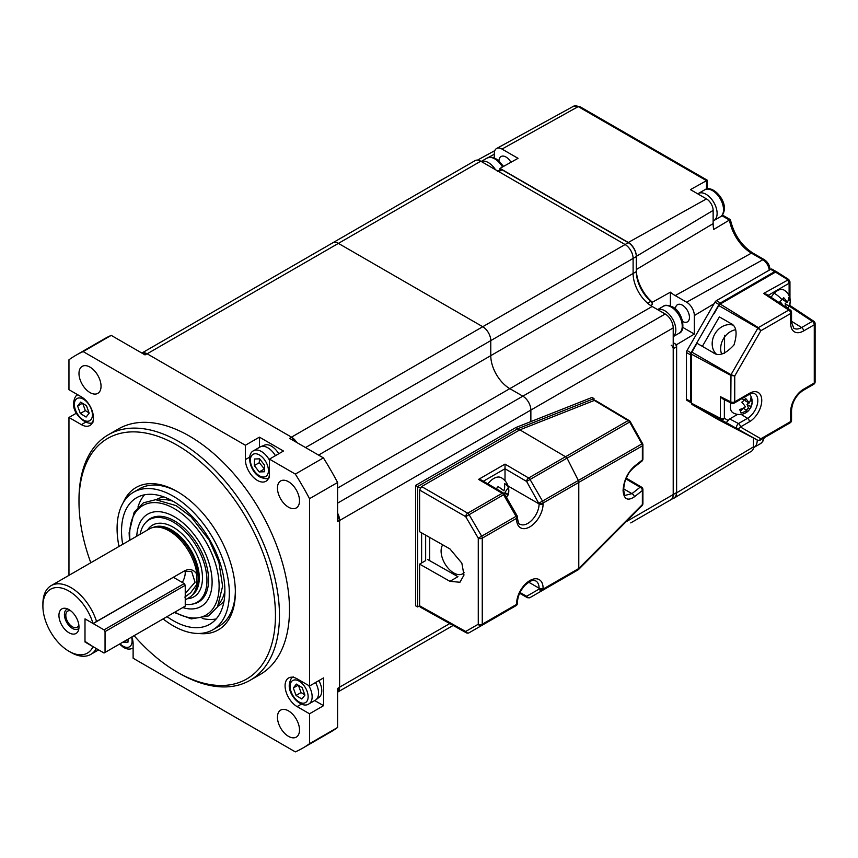<?xml version="1.0" encoding="UTF-8"?>
<svg xmlns="http://www.w3.org/2000/svg" width="858" height="858" viewBox="0 0 858 858"><rect width="100%" height="100%" fill="white"/><g stroke="black" fill="none" stroke-linecap="round" stroke-linejoin="round"><path stroke-width="1.29" d="M337.602 692.149L453.142 625.45L337.602 692.149A11.336 6.553 -120 0 0 339.607 687.161L339.607 520.484A11.336 6.553 -120 0 0 337.602 513.202M296.804 442.524A11.336 6.553 -120 0 0 291.495 437.14L147.147 353.807A11.336 6.553 -120 0 0 141.849 353.056L475.075 160.639A11.336 6.553 -120 0 1 480.748 161.207L625.096 244.541A11.336 6.553 -120 0 0 625.074 244.53L498.788 171.621A2.831 1.641 -120 0 0 497.372 171.482M339.607 520.484L530.866 410.06L530.866 421.6L530.866 410.06A11.336 6.553 -120 0 0 522.844 396.171L509.813 388.642A26.93 15.551 60 0 1 490.776 355.662L490.776 340.615A11.336 6.553 -120 0 0 482.754 326.726L338.406 243.382A11.336 6.553 -120 0 0 332.732 242.825A11.336 6.553 -120 0 1 338.406 243.382L480.748 161.207M288.481 736.346A15.594 8.998 60 0 1 278.292 722.597A15.594 8.998 60 0 1 280.684 710.102A15.594 8.998 60 0 1 288.481 710.874A15.594 8.998 60 0 1 298.67 724.613A15.594 8.998 60 0 1 296.278 737.119A15.594 8.998 60 0 1 288.481 736.346M269.444 459.137L283.472 451.029L259.416 437.14L245.388 445.248L245.388 459.598A17.01 9.824 -120 0 0 257.411 480.437A17.01 9.824 -120 0 0 265.916 481.274A17.01 9.824 -120 0 0 269.444 473.487L269.444 459.137L295.334 474.088A226.812 130.952 60 0 1 309.534 498.68L309.534 686.003L297.104 678.828A17.01 9.824 -120 0 0 288.599 677.981A17.01 9.824 -120 0 0 285.993 691.612A17.01 9.824 -120 0 0 297.104 706.606L309.534 713.781L309.534 743.682A226.812 130.952 60 0 1 302.659 748.165A226.812 130.952 60 0 1 295.334 751.876L133.119 658.225L133.119 643.865A17.01 9.824 -120 0 0 131.853 636.958M288.481 507.175A15.594 8.998 60 0 1 278.292 493.436A15.594 8.998 60 0 1 280.684 480.941A15.594 8.998 60 0 1 288.481 481.713A15.594 8.998 60 0 1 298.67 495.452A15.594 8.998 60 0 1 296.278 507.947A15.594 8.998 60 0 1 288.481 507.175M90.015 392.589A15.594 8.998 60 0 1 79.826 378.85A15.594 8.998 60 0 1 82.218 366.355A15.594 8.998 60 0 1 90.015 367.127A15.594 8.998 60 0 1 100.204 380.866A15.594 8.998 60 0 1 97.812 393.361A15.594 8.998 60 0 1 90.015 392.589M250.107 680.287L260.135 674.506A141.763 81.842 -120 0 0 281.864 560.907A141.763 81.842 -120 0 0 189.253 435.982A141.763 81.842 -120 0 0 118.372 428.968L108.344 434.749A141.763 81.842 60 0 1 179.225 441.773A141.763 81.842 60 0 1 271.836 566.698A141.763 81.842 60 0 1 250.107 680.287A141.763 81.842 60 0 1 179.225 673.273L177.22 672.114A138.921 80.212 -120 0 0 275.461 615.39A138.921 80.212 -120 0 0 177.22 445.248A138.921 80.212 -120 0 0 78.99 501.962A138.921 80.212 -120 0 0 90.809 562.741M123.187 502.702A82.218 47.469 60 0 1 177.22 491.548L177.22 491.548A82.218 47.469 60 0 1 235.36 592.245A82.218 47.469 60 0 1 198.681 633.461M178.239 492.138A79.386 45.839 -120 0 0 139.532 488.77L133.516 492.245A79.386 45.839 60 0 1 224.785 565.186A79.386 45.839 60 0 1 212.902 629.74A79.386 45.839 60 0 1 163.106 618.918M76.373 413.191L68.962 417.471L81.392 424.646A17.01 9.824 -120 0 0 89.897 425.482A17.01 9.824 -120 0 0 92.503 411.851A17.01 9.824 -120 0 0 81.392 396.868L68.962 389.693L68.962 359.792A226.812 130.952 60 0 1 75.847 355.309A226.812 130.952 60 0 1 83.162 351.587L111.229 335.381L145.034 354.901L147.04 353.743L291.602 437.205L289.596 438.363L323.402 457.882A226.812 130.952 60 0 1 337.602 482.486L337.602 521.514L339.607 520.356L339.607 687.29L337.602 688.448L337.602 727.477A226.812 130.952 60 0 1 330.727 731.96L302.659 748.165M212.902 629.74L218.919 626.276A79.386 45.839 -120 0 0 235.349 591.076M134.073 635.671A138.921 80.212 -120 0 0 177.22 672.114L179.225 673.273M78.99 501.962L78.99 499.646A141.763 81.842 60 0 1 108.344 434.749M75.847 355.309L103.915 339.103A226.812 130.952 60 0 1 111.229 335.381M143.801 354.193A198.466 114.586 60 0 1 147.04 353.743M291.602 437.205A198.466 114.586 60 0 1 294.841 441.387M337.602 515.454A198.466 114.586 60 0 1 339.607 520.356M339.607 687.29A198.466 114.586 60 0 1 337.602 689.864M337.602 727.477L309.534 743.682M314.704 700.557L323.573 705.673L323.573 677.895L309.534 686.003M323.573 705.673L309.534 713.781M309.534 498.68L337.602 482.486M323.402 457.882L295.334 474.088M259.416 437.14L259.416 447.383M83.162 351.587L245.388 445.248M68.962 575.343L68.962 417.471M305.534 447.565L633.107 258.43L633.107 273.477A26.93 15.551 60 0 0 652.155 306.467L665.186 313.985A11.336 6.553 -120 0 1 673.208 327.885L530.866 410.06A11.336 6.553 -120 0 0 522.844 396.171L509.813 388.642A26.93 15.551 60 0 1 490.776 355.662L490.776 340.615A11.336 6.553 -120 0 0 482.754 326.726L338.406 243.382L147.147 353.807M673.208 327.885L673.208 494.551A11.336 6.553 -120 0 0 673.208 494.54L673.208 348.713A2.831 1.641 -120 0 0 671.203 345.238M630.823 522.865A11.336 6.553 -120 0 1 630.759 522.897L670.859 499.753A11.336 6.553 -120 0 0 673.208 494.551L625.965 521.836M682.839 327.424L694.347 334.062L694.347 315.54A10.897 6.296 -120 0 0 686.636 302.198L675.214 295.602A29.933 17.278 60 0 1 670.398 292.181L652.359 302.231L652.359 304.493A2.831 1.641 -120 0 0 650.825 301.373A26.93 15.551 60 0 1 636.304 271.621L636.304 256.574L633.107 258.408A11.336 6.553 -120 0 0 625.096 244.541L291.495 437.14M96.321 648.551A39.693 22.919 60 0 1 90.809 654.397A39.693 22.919 60 0 1 70.967 652.434L68.962 651.276A36.862 21.278 -120 0 0 93.018 646.642L85.5 641.73M185.242 599.881L189.05 597.683A39.693 22.919 -120 0 0 192.449 594.894A39.693 22.919 -120 0 0 196.943 584.266L190.605 592.792L184.813 597.104M184.802 570.677L93.018 623.498A36.862 21.278 -120 0 0 68.962 591.087A36.862 21.278 -120 0 0 42.9 606.134L42.9 603.817A39.693 22.919 60 0 1 51.126 585.649A39.693 22.919 60 0 1 70.967 587.612A39.693 22.919 60 0 1 96.6 621.61L184.802 570.677C189.918 568.436 193.962 569.669 196.943 574.377A39.693 22.919 -120 0 0 169.198 530.898A39.693 22.919 -120 0 0 153.475 527.38A39.693 22.919 -120 0 0 149.356 528.936L51.126 585.649M42.9 606.134A36.862 21.278 -120 0 0 68.962 651.276L70.967 652.434M68.962 609.609A14.178 8.183 -120 0 0 65.39 608.301A14.178 8.183 -120 0 0 59.105 617.588A14.178 8.183 -120 0 0 68.962 632.754A14.178 8.183 -120 0 0 78.325 630.716A14.178 8.183 -120 0 0 68.962 609.609M67.696 608.965A11.336 6.553 -120 0 0 64.811 617.653A11.336 6.553 -120 0 0 72.437 628.431A11.336 6.553 -120 0 0 78.904 628.378M70.731 610.81A9.352 5.405 -120 0 0 67.761 611.078A9.352 5.405 -120 0 0 66.323 618.575A9.352 5.405 -120 0 0 72.437 626.812A9.352 5.405 -120 0 0 77.113 627.284A9.352 5.405 -120 0 0 78.829 624.828M192.449 594.894L193.618 593.575A39.125 22.587 -120 0 0 195.131 561.572A39.125 22.587 -120 0 0 170.699 530.501A39.125 22.587 -120 0 0 155.201 527.037L153.475 527.38M196.943 574.377L196.943 584.266M185.242 604.332A47.716 27.542 -120 0 0 192.117 604.171A47.716 27.542 -120 0 0 205.47 568.2A47.716 27.542 -120 0 0 173.209 522.039A47.716 27.542 -120 0 0 145.27 523.026A47.716 27.542 -120 0 0 140.133 534.266M145.27 523.026L146.268 521.9A48.198 27.831 60 0 1 150.397 518.511A48.198 27.831 60 0 1 174.496 520.903A48.198 27.831 60 0 1 205.984 563.374A48.198 27.831 60 0 1 198.595 601.994A48.198 27.831 60 0 1 193.586 603.871L192.117 604.171M93.018 623.498L84.996 618.865L84.996 642.02M182.304 582.443A14.178 8.183 120 0 0 185.103 570.742M93.318 623.498L96.6 621.61M185.242 593.489L195.045 582.271L191.656 571.482L183.387 571.503M641.913 505.759A2.831 1.598 -135.2 0 0 642.084 505.619A2.831 1.598 -135.2 0 0 642.363 504.59L642.363 490.519L634.244 496.932C627.498 501.286 623.777 499.131 623.069 490.486A2.831 1.641 0 0 0 623.616 489.521C624.345 494.305 624.956 496.224 625.471 495.281L631.949 493.65L640.079 487.237L625.922 478.925M623.069 490.486C623.777 480.705 627.498 472.672 634.244 466.377A2.831 1.866 51.7 0 1 633.708 467.631L641.827 461.218A2.831 1.866 -128.3 0 0 642.363 459.963L642.363 445.892A2.831 2.102 -119.9 0 0 641.913 443.908L642.545 443.543L630.276 421.653A2.831 2.831 0 0 0 629.257 420.602L595.452 400.45L594.337 400.429L519.841 429.847L421.61 486.572L467.707 513.181A2.831 1.641 60 0 1 469.101 514.671L481.67 536.186L517.084 515.744L504.622 494.154L465.701 516.655L419.605 490.036L421.61 486.572M425.654 535.145L425.654 560.628L419.605 564.114L449.935 581.327L459.942 582.26L463.985 575.053L461.851 563.148L449.935 548.916L419.605 531.713L419.605 490.036M427.616 559.491L457.957 576.694L449.935 581.327M578.785 568.489L642.363 504.59A2.831 1.641 0 0 0 642.91 503.625A2.831 2.831 0 0 1 642.084 505.619L578.496 569.573L542.513 590.39A2.831 2.317 -120 0 1 539.092 589.092A2.831 1.641 0 0 0 543.093 589.092L578.785 568.489L578.785 482.432L543.093 503.035A2.831 1.641 180 0 1 539.092 503.035L641.913 443.908L629.643 422.018L630.276 421.653M642.545 443.543A2.831 2.831 0 0 1 642.91 444.927A2.831 1.641 -0 0 1 642.363 445.892L578.785 482.389L578.324 480.405M578.313 480.394L567.02 458.129L526.63 481.456A2.831 1.619 -59.6 0 1 528.646 477.992L565.508 456.713L519.841 429.847M567.02 458.129L565.551 456.735L628.131 420.581A2.831 1.641 -59.2 0 1 629.257 420.602M505.008 480.748L505.019 464.114L528.646 477.992A2.831 1.641 -120 0 1 530.051 479.483L542.513 501.061A2.831 1.641 -120 0 1 543.093 503.035L543.093 503.925A2.831 1.641 180 0 1 539.092 503.925L526.63 481.456L505.008 468.736L483.354 481.231M419.605 564.114L419.605 605.791L465.701 631.477L478.271 624.227L478.271 538.17L465.701 516.655A2.831 1.609 120 0 1 467.707 513.181L502.187 493.275A2.831 1.619 -59.6 0 1 503.603 493.136L481.402 480.094L478.56 479.397L505.019 464.114M543.093 503.925A18.715 10.8 -60 0 1 529.869 526.844A18.715 10.8 -60 0 1 516.634 519.208A2.831 1.641 0 0 0 517.46 518.05L517.46 517.159A2.831 1.641 180 0 1 516.634 518.318L482.26 538.159A2.831 1.641 0 0 1 478.271 538.17L481.67 536.186A2.831 1.641 -120 0 1 482.26 538.159L482.26 624.216L516.634 604.364A2.831 1.641 0 0 0 517.46 603.206L517.46 602.316C517.696 596.331 520.195 590.658 524.989 585.295C533.751 577.874 533.794 580.963 535.8 580.93A15.873 9.17 120 0 1 539.092 588.191A2.831 1.641 180 0 0 543.093 588.191L543.093 589.092A2.831 1.641 -120 0 1 542.513 590.39L578.313 569.712M528.163 597.661A2.831 1.652 -60.4 0 1 527.23 597.586A2.831 1.652 -60.4 0 1 526.63 596.278A2.831 2.317 60 0 0 530.051 597.576L567.02 576.233L530.051 597.576M466.302 632.786A2.831 2.831 0 0 0 469.101 632.764L481.67 625.514A2.831 1.641 -120 0 0 482.26 624.216A2.831 1.641 0 0 1 478.271 624.227A2.831 2.306 60 0 0 481.67 625.514L469.101 632.764A2.831 2.306 60 0 1 465.701 631.477A2.831 1.641 119.1 0 0 466.302 632.786L420.206 607.089L419.605 605.791L417.599 606.949L417.599 486.572L517.835 428.7L594.015 398.605L592.009 397.447L515.83 427.541L517.835 428.7L518.758 430.48M503.582 612.859L516.044 605.662L503.582 612.859A2.831 1.641 -120 0 0 503.582 612.859L469.101 632.764L503.582 612.859A2.831 2.317 60 0 0 503.614 612.848M578.324 569.712L578.785 568.532M642.91 503.625L642.91 489.553A2.831 1.641 0 0 1 642.363 490.519A2.831 1.866 -128.3 0 0 640.079 487.237A2.831 1.652 -59.6 0 1 641.516 487.108L626.254 478.142M634.244 496.932A2.831 1.866 -128.3 0 0 631.949 493.65L623.627 488.846M567.052 458.183L629.643 422.018A2.831 2.102 -120 0 0 628.131 420.581L594.337 400.429M442.728 544.83A17.857 10.317 -120 0 0 453.721 572.93A17.857 10.317 -120 0 0 462.655 573.82A17.857 10.317 -120 0 0 464.081 572.672M515.83 427.541L415.594 485.414L420.184 488.063M415.594 485.414L415.594 605.791L417.599 606.949L419.605 605.791M421.61 532.85L421.61 562.966M594.015 400.547L594.015 398.605M429.665 537.419L429.665 560.649M671.149 499.56L674.066 497.876A11.336 6.553 -120 0 0 676.415 492.685L676.415 346.857L673.208 348.713M673.208 344.079L674.409 343.393L673.208 342.696L676.619 344.659L694.347 334.062M674.409 343.393A2.831 1.641 60 0 1 676.415 346.857M636.304 256.574A11.336 6.553 -120 0 0 628.281 242.685L501.994 169.766L498.788 171.621M497.962 171.139L500.579 169.627A2.831 1.641 60 0 1 501.994 169.766M682.7 321.546A9.921 5.727 -120 0 0 687.451 321.857A9.921 5.727 -120 0 0 688.899 313.878A9.921 5.727 -120 0 0 682.432 305.191A9.921 5.727 -120 0 0 677.53 304.665A9.921 5.727 -120 0 0 675.418 308.944M510.96 162.269A9.921 5.727 -120 0 0 506.006 157.035A9.921 5.727 -120 0 0 501.104 156.51A9.921 5.727 -120 0 0 498.991 160.789M499.989 169.97L499.989 168.382L518.039 158.322L501.994 149.067A10.897 6.296 -120 0 0 496.621 148.488A10.897 6.296 -120 0 0 494.294 153.518L494.294 157.84M628.303 242.46L706.488 198.895A9.406 5.438 60 0 1 713.137 210.414L636.325 256.349A11.336 6.553 -120 0 0 628.303 242.46L499.989 168.382M706.488 198.895L690.454 189.629L706.52 180.673L706.488 189.103M769.208 270.163A9.009 5.202 -120 0 0 762.859 259.738L751.426 253.131A31.81 18.372 60 0 1 729.461 220.034L713.674 229.472A31.414 18.136 60 0 1 713.137 223.616L713.137 210.414M636.325 256.349L636.325 269.541L713.137 223.616M670.398 292.181L670.398 305.877M676.619 492.824L753.442 446.889A9.406 5.438 60 0 1 751.544 451.169L674.334 497.972A11.336 6.553 -120 0 0 676.619 492.824L676.619 344.659M673.058 498.466A11.336 6.553 -120 0 0 674.334 497.972M753.442 446.889L753.442 437.998M439.146 181.381A11.336 6.553 -120 0 0 438.063 181.789A11.336 6.553 -120 0 0 437.033 182.615M652.359 302.231A29.483 17.021 60 0 1 636.325 269.541M721.589 354.022A17.01 13.889 120 0 1 735.617 329.729M732.603 325.01A17.01 13.889 -60 0 0 714.875 333.944A17.01 13.889 -60 0 0 716.001 353.775M687.054 400.429A2.831 1.641 -60 0 1 686.464 399.131L690.476 401.447A2.831 1.641 120 0 0 691.065 402.745L687.054 400.429L691.065 402.745M686.464 352.499A2.831 1.641 -60 0 1 687.054 350.525L691.065 352.842A2.831 1.641 120 0 0 690.476 354.815L686.464 352.499L686.464 399.131M690.476 354.815L690.476 401.447M687.054 350.525L714.982 302.155A2.831 1.641 -60 0 1 716.398 300.665L720.409 302.971A2.831 1.641 120 0 0 718.983 304.472L714.982 302.155M691.065 352.842L718.983 304.472M776.447 271.847A2.831 1.641 120 0 0 776.093 271.503L772.082 269.187A2.831 1.641 120 0 0 770.666 269.326L716.398 300.665M776.093 271.503A2.831 1.641 120 0 0 774.677 271.643L720.409 302.971M758.644 328.614L758.644 327.81M724.56 335.306L724.56 353.217M719.369 316.902L702.359 346.364M729.708 418.94L738.47 423.541A2.831 1.641 60 0 1 740.411 426.973L760.853 438.77A2.831 2.317 120 0 1 757.496 440.111L726.19 422.608L729.708 418.94L737.59 414.382M726.19 422.608L691.891 404.408L691.301 403.11L720.42 418.318L720.42 396.675L730.802 401.855L730.995 374.699L691.891 352.123L697.007 343.275L713.127 352.584C718.478 356.778 725.418 354.247 733.965 344.97C737.73 332.925 736.454 325.643 730.137 323.112L720.205 317.374M720.205 304.054L758.365 327.617L788.77 310.07L763.62 293.447L788.77 279.515L776.962 271.997A2.831 1.641 120 0 0 775.503 272.115L720.205 304.054A2.831 1.641 120 0 0 718.779 305.545L757.882 328.121L758.365 327.617L760.853 330.738L757.882 328.121L730.995 374.699L734.738 375.965L734.738 401.823L749.442 393.329A17.407 10.049 -60 0 1 761.754 400.439A17.407 10.049 -60 0 1 749.442 421.761L740.411 426.973A2.831 2.317 120 0 1 737.054 428.314A2.831 1.437 117.7 0 1 736.572 427.07A2.831 1.437 117.7 0 1 738.47 423.541L747.511 418.329L741.14 414.393M691.891 352.123A2.831 1.641 120 0 0 691.301 354.097L691.301 403.11M718.779 305.545L714.017 313.803M763.62 293.447L766.473 294.251L790.261 309.974A2.831 1.63 -56.5 0 0 788.77 310.07A2.831 1.641 60 0 1 790.701 313.492L760.853 330.738L734.738 375.965L730.802 375.364L691.301 354.097M775.503 272.115L787.601 279.59L789.113 283.269L789.95 281.756L788.77 279.515M718.854 419.98L757.496 440.111A2.831 1.673 117.5 0 0 757.528 440.133A2.831 1.673 117.5 0 0 757.657 440.186M691.891 404.408L718.779 419.937M720.42 396.675L722.554 398.745L731.466 403.196A2.831 2.831 0 0 0 734.148 403.121A2.831 1.641 -120 0 0 734.738 401.823A2.831 1.641 0 0 1 730.802 401.855A2.831 1.63 116.5 0 0 731.466 403.196M308.687 685.51A15.594 8.998 -120 0 1 312.14 697.211A15.594 8.998 -120 0 1 308.912 703.903L315.326 700.203A15.594 8.998 -120 0 0 315.916 699.806A15.594 8.998 -120 0 0 318.554 693.5A15.594 8.998 -120 0 0 315.529 682.539M315.916 699.806L319.219 697.243A15.026 8.677 -120 0 0 321.761 691.173A15.026 8.677 -120 0 0 318.854 680.619M298.434 685.349L301.061 692.556L304.805 694.873M302.177 687.655L296.396 684.083L293.329 687.987L296.042 695.452L301.834 699.023L304.901 695.13L302.177 687.655M301.061 692.556L296.042 695.452M298.176 685.188L293.329 687.987M757.206 439.961A15.594 8.998 60 0 1 753.978 447.415A15.594 8.998 60 0 1 753.399 447.694M697.79 193.865A15.594 8.998 60 0 1 698.294 193.533A15.594 8.998 60 0 1 711.1 198.595A15.594 8.998 60 0 1 716.977 215.337A15.594 8.998 60 0 1 713.888 220.549A15.594 8.998 60 0 1 713.245 220.86L713.137 220.903M275.429 455.673A15.594 8.998 -120 0 0 268.222 448.026A15.594 8.998 -120 0 0 260.682 446.707A15.594 8.998 -120 0 0 260.038 447.018L253.625 450.718C245.999 454.107 250.075 471.557 259.62 476.866C264.843 479.021 268.05 479.3 269.219 477.734M278.753 453.753A15.026 8.677 -120 0 0 271.814 446.396A15.026 8.677 -120 0 0 264.543 445.13L260.682 446.707M259.438 458.826L259.32 462.676L264.414 469.047M254.515 459.009L254.311 465.572L259.213 471.943L264.328 471.761L264.532 465.197L259.62 458.826L254.515 459.009M259.32 462.676L254.311 465.572M264.232 469.058L259.213 471.943M82.722 403.389L85.339 410.596L89.093 412.913M80.33 413.492L86.111 417.063L89.178 413.17L86.465 405.705L80.684 402.123L77.617 406.027L80.33 413.492L85.339 410.596M82.454 403.228L77.617 406.027M127.906 639.435L122.887 642.331L128.003 642.138L128.089 639.124M657.668 309.652A15.594 8.998 60 0 1 664.789 310.746A15.594 8.998 60 0 1 674.796 323.895A15.594 8.998 60 0 1 673.208 336.561M481.252 161.497A15.594 8.998 60 0 1 495.484 169.712M508.054 486.4L505.341 483.976A9.856 0.955 33.9 0 1 507.046 485.392A9.856 0.955 33.9 0 1 508.054 486.4A11.755 6.789 -60 0 1 508.408 487.355A14.329 11.615 131.6 0 1 507.893 494.294A14.329 1.384 33.9 0 1 508.204 494.948A14.329 1.384 33.9 0 1 507.657 495.023A11.755 6.789 -60 0 1 507.078 496.396A9.856 7.99 131.6 0 1 506.606 497.586M503.925 490.776L498.166 486.593A14.329 1.384 33.9 0 1 503.925 490.776A14.329 11.615 -48.4 0 0 504.44 483.826A11.755 6.789 -60 0 1 505.341 483.976M506.456 497.329L507.078 496.396M507.657 495.023L504.901 492.567L508.408 487.355M496.567 488.996A9.856 7.99 -48.4 0 0 497.157 487.58A11.755 6.789 -60 0 1 498.166 486.593M504.901 492.567L507.893 494.294M487.902 483.901A15.026 8.677 -60 0 1 501.297 477.724A15.026 15.026 0 0 1 508.204 494.948M746.149 412.591A12.441 4.097 -135.7 0 0 746.203 412.559A12.441 4.097 -135.7 0 0 746.835 410.36A12.441 9.299 157.3 0 1 740.958 412.955A9.513 3.132 -135.7 0 0 739.51 409.481A12.441 9.299 -22.7 0 0 745.388 406.885A12.441 4.097 -135.7 0 0 741.795 402.166A9.513 7.111 -22.7 0 0 743.961 400.418A9.513 7.111 -22.7 0 0 745.527 398.326A12.441 4.097 44.3 0 1 749.131 403.046A12.441 9.299 -22.7 0 0 750.718 397.973A9.513 3.132 44.3 0 1 752.166 401.447A12.441 9.299 157.3 0 1 750.578 406.52A12.441 4.097 44.3 0 1 750.396 408.258A12.441 4.097 44.3 0 1 749.881 408.762A9.513 7.111 157.3 0 1 748.326 410.853A9.513 7.111 157.3 0 1 746.267 412.526M746.203 412.559A12.763 12.763 0 0 1 733.043 412.805A12.763 7.368 -60 0 1 731.005 410.381A12.763 7.368 -60 0 1 730.973 402.96M746.385 410.092L748.476 407.947L747.028 404.472L748.669 402.788M749.978 401.447L750.471 399.946M749.131 403.046L745.57 400.997L744.883 399.345M740.454 411.207L743.285 408.301L746.835 410.36M750.761 400.632L752.166 401.447M747.028 404.472L750.578 406.52M748.476 407.947L749.881 408.762M782.71 304.987A12.441 4.097 -135.7 0 0 779.879 301.469A9.513 7.111 -22.7 0 0 782.056 299.721A9.513 7.111 -22.7 0 0 783.622 297.629A12.441 4.097 44.3 0 1 787.215 302.348A12.441 9.299 -22.7 0 0 788.813 297.276A9.513 3.132 44.3 0 1 790.261 300.75A12.441 9.299 157.3 0 1 788.674 305.823A12.441 4.097 44.3 0 1 788.481 307.561A12.441 4.097 44.3 0 1 787.976 308.065A9.513 7.111 157.3 0 1 787.805 308.354M771.149 297.34A12.763 7.368 -60 0 1 774.238 293.232A12.763 7.368 -60 0 1 783.89 290.004A12.763 12.763 0 0 1 788.481 307.561M786.4 307.421L785.113 303.775L786.765 302.08M788.073 300.74L788.566 299.249M787.215 302.348L783.665 300.289L782.979 298.638M788.856 299.935L790.261 300.75M785.113 303.775L788.674 305.823M786.572 307.25L787.976 308.065M105.051 652.434L185.242 606.134L104.043 653.013L105.051 652.434L105.051 631.595L104.043 629.858L184.234 583.569L173.37 577.284M104.043 629.858L86.004 619.444L84.996 620.023L84.996 640.862L86.004 642.599L104.043 653.013M185.242 606.134L185.242 585.295L105.051 631.595M184.234 583.569L185.242 585.295M224.893 590.872A61.562 35.543 60 0 1 219.015 603.968M158.902 499.839A61.562 35.543 60 0 1 173.177 501.308M137.956 507.089A73.08 42.192 60 0 1 144.498 494.809M122.683 544.337A73.08 42.192 60 0 1 136.669 497.704A73.08 42.192 60 0 1 220.688 564.854A73.08 42.192 60 0 1 209.749 624.281A73.08 42.192 60 0 1 167.02 616.655M224.035 601.147A61.562 35.543 60 0 1 218.243 606.07L217.825 606.316M156.263 499.699L156.692 499.453A61.562 35.543 60 0 1 163.857 496.911M216.173 618.95A73.08 42.192 60 0 1 202.273 618.479M118.994 546.46A79.386 45.839 60 0 1 133.516 492.245M136.776 536.196A53.303 30.77 60 0 1 174.41 516.773A53.303 30.77 60 0 1 209.041 563.116A53.303 30.77 60 0 1 212.108 582.056A53.303 30.77 60 0 1 182.765 607.561M318.565 455.083L633.107 273.477M337.602 488.073L652.155 306.467M337.602 503.12L665.186 313.985M339.607 687.161L449.753 623.562M85.703 422.157L81.392 424.646M301.426 704.118L297.104 706.606M249.699 457.11L245.388 459.598M192.256 595.098A39.125 22.587 -120 0 0 196.857 563.427A39.125 22.587 -120 0 0 171.611 529.976A39.125 22.587 -120 0 0 153.196 527.445M147.49 530.008A41.398 23.895 60 0 1 173.209 527.198A41.398 23.895 60 0 1 201.576 569.047A41.398 23.895 60 0 1 187.183 598.755M623.616 489.521L623.616 489.521C624.174 483.944 625.16 479.922 626.565 477.445C628.485 474.131 627.884 473.284 633.708 467.631M516.634 519.208L516.634 518.318A2.831 1.641 -120 0 0 516.044 516.344L503.582 494.755A2.831 1.641 60 0 0 502.187 493.275L478.56 479.397M517.46 518.05C518.264 522.64 519.09 524.678 519.927 524.163A15.873 9.17 120 0 0 532.153 519.905A15.873 9.17 120 0 0 539.092 503.925L508.043 486.003M519.991 592.513L526.63 596.278L539.092 589.092L539.092 588.191L528.71 582.196M517.46 603.206A2.831 2.831 0 0 1 516.044 605.662L516.044 605.662A2.831 1.641 -120 0 0 516.634 604.364L516.634 603.474A2.831 1.641 0 0 0 517.46 602.316M516.634 603.474A18.715 10.8 -60 0 1 529.869 580.555A18.715 10.8 -60 0 1 543.093 588.191M634.244 466.377L642.363 459.963A2.831 1.641 0 0 0 642.91 458.998L642.91 444.927M676.415 492.685L673.208 494.54M652.359 304.493L650.621 305.502M650.825 301.373L647.618 303.217M636.304 271.621L633.107 273.455M628.281 242.685L625.074 244.53M494.294 154.172L488.234 157.55M686.636 302.198L762.859 259.738A2.831 1.641 -60 0 1 764.242 259.609L752.809 253.013C741.387 245.57 733.912 234.459 730.394 219.659L722.382 215.026M675.214 295.602L751.426 253.131A2.831 1.641 -60 0 1 752.809 253.013M729.418 220.045L721.825 215.658M706.52 180.673L578.217 106.596A2.831 1.641 -60 0 1 579.6 106.478L707.314 180.223L707.314 188.932M501.994 149.067L578.217 106.596A9.009 5.202 -120 0 0 573.766 106.124L496.621 148.488M714.049 303.764L694.347 315.54M774.677 271.643L770.666 269.326M791.537 321.289L801.64 327.531A2.831 1.641 60 0 1 803.571 330.963A18.2 10.511 -60 0 1 790.701 323.53L790.701 313.492A2.831 1.641 0 0 0 791.537 312.344A2.831 2.831 0 0 0 790.261 309.974M790.701 323.53A2.831 1.641 0 0 0 791.537 322.372L793.768 328.185A15.369 8.87 120 0 0 801.64 327.531L812.333 321.353L789.231 306.091M789.113 295.763L789.113 283.269L768.157 295.366M718.822 419.959L757.528 440.133A2.831 2.831 0 0 0 760.263 440.068A2.831 1.641 60 0 0 760.853 438.77L790.701 421.535L790.701 411.508A18.2 10.511 -60 0 1 803.571 389.21L814.274 383.033L814.274 324.785A2.831 1.641 60 0 0 812.333 321.353A2.831 1.63 -56.5 0 1 813.824 321.267L789.95 305.48L789.95 303.904M760.263 440.068L790.111 422.833A2.831 1.641 60 0 0 790.701 421.535A2.831 1.641 -0 0 0 791.537 420.377L791.537 410.349C792.277 401.962 796.095 395.345 802.981 390.508A2.831 1.641 60 0 0 803.571 389.21M790.701 411.508A2.831 1.641 0 0 0 791.537 410.349M813.684 384.33A2.831 2.831 0 0 0 815.1 381.874A2.831 1.641 -0 0 1 814.274 383.033A2.831 1.641 60 0 1 813.684 384.33L802.981 390.508M803.571 330.963L814.274 324.785A2.831 1.641 -0 0 0 815.1 323.627A2.831 2.831 0 0 0 813.824 321.267M724.366 399.656L724.366 418.286A2.831 1.641 0 0 1 720.42 418.318A2.831 1.598 117.6 0 0 721.01 419.616A2.831 2.317 -60 0 0 724.366 418.286L728.238 420.517M749.442 421.761A2.831 1.641 60 0 0 747.511 418.329A14.575 8.419 120 0 0 757.818 400.471A14.575 8.419 120 0 0 754.611 393.704C752.992 393.168 751.072 393.479 748.852 394.626A2.831 1.641 -120 0 0 749.442 393.329M290.101 685.982A12.763 7.368 -120 0 0 298.799 701.78A12.763 7.368 -120 0 0 308.129 697.125A12.763 7.368 -120 0 0 299.431 681.327A12.763 7.368 -120 0 0 290.101 685.982M763.534 438.191A15.594 8.998 60 0 1 760.392 443.704L753.978 447.415M723.391 211.626A15.594 8.998 60 0 1 720.302 216.838C722.114 216.066 723.412 213.964 724.216 210.542C726.436 199.614 712.151 184.352 704.708 189.833A15.594 8.998 60 0 1 717.513 194.884A15.594 8.998 60 0 1 723.391 211.626M269.444 460.124A15.594 8.998 -120 0 0 261.808 451.726A15.594 8.998 -120 0 0 253.625 450.718M259.105 475.611A12.763 7.368 -120 0 0 268.436 470.956A12.763 7.368 -120 0 0 259.738 455.158A12.763 7.368 -120 0 0 250.407 459.813A12.763 7.368 -120 0 0 259.105 475.611M77.606 394.937L77.831 394.809A15.594 8.998 -120 0 0 77.606 394.937C75.718 395.366 74.367 397.983 73.552 402.777C72.169 414.982 88.846 427.273 93.2 421.943M92.417 415.165A12.763 7.368 -120 0 0 83.709 399.367A12.763 7.368 -120 0 0 74.378 404.021A12.763 7.368 -120 0 0 83.076 419.83A12.763 7.368 -120 0 0 92.417 415.165M120.023 643.79A12.763 7.368 -120 0 0 122.78 645.999A12.763 7.368 -120 0 0 131.574 637.119M132.893 648.112A15.594 8.998 -120 0 0 133.119 647.983L132.893 648.112C129.933 649.645 126.727 649.356 123.295 647.254L119.498 644.09M663.406 306.274A15.594 8.998 60 0 1 671.203 307.046A15.594 8.998 60 0 1 681.391 320.785A15.594 8.998 60 0 1 679 333.279C685.982 331.531 683.279 312.033 672.618 306.907C667.717 304.998 664.65 304.783 663.406 306.274L657.614 309.62M481.188 161.465L486.99 158.119A15.594 8.998 60 0 1 502.498 166.988M743.961 400.418A12.763 4.193 -135.7 0 0 742.116 398.52M782.056 299.721A12.763 4.193 -135.7 0 0 774.238 293.232M129.966 540.132A63.224 36.497 60 0 1 163.084 503.828A63.224 36.497 60 0 1 215.487 563.631A63.224 36.497 60 0 1 174.817 612.151M90.809 654.397L98.627 649.881M504.622 494.154A2.831 2.831 0 0 0 503.603 493.136M517.46 517.159A2.831 2.831 0 0 0 517.084 515.744M527.23 597.586L519.637 593.275M642.91 489.553A2.831 2.831 0 0 0 641.516 487.108M641.827 461.218A2.831 2.831 0 0 0 642.91 458.998M494.809 150.622L477.498 160.124M446.224 177.306L438.063 181.789M770.023 269.637C769.733 265.347 767.813 262.012 764.242 259.609M579.6 106.478L573.766 106.124M789.95 298.219L789.95 281.756M815.1 381.874L815.1 323.627M791.537 312.344L791.537 322.372M790.111 422.833A2.831 2.831 0 0 0 791.537 420.377M748.852 394.626L734.148 403.121M308.912 703.903C301.919 709.019 288.406 695.72 289.264 684.738C290.09 679.944 291.441 677.327 293.318 676.898M764.253 437.773L762.698 441.602L760.392 443.704M713.888 220.549L720.302 216.838M698.294 193.533L704.708 189.833M673.208 336.626L679 333.279M486.99 158.119L489.886 157.186L493.468 157.55L497.865 159.856L503.549 166.398M750.396 408.258A12.763 12.763 0 0 0 749.688 394.187M174.217 612.494L191.323 618.897L208.655 615.905L217.503 606.874L222.619 586.229L218.908 562.194L209.255 540.186L191.087 516.848L176.126 505.63L155.684 499.688L143.415 502.82L134.17 512.151L129.118 532.721L129.461 540.422"/></g></svg>
